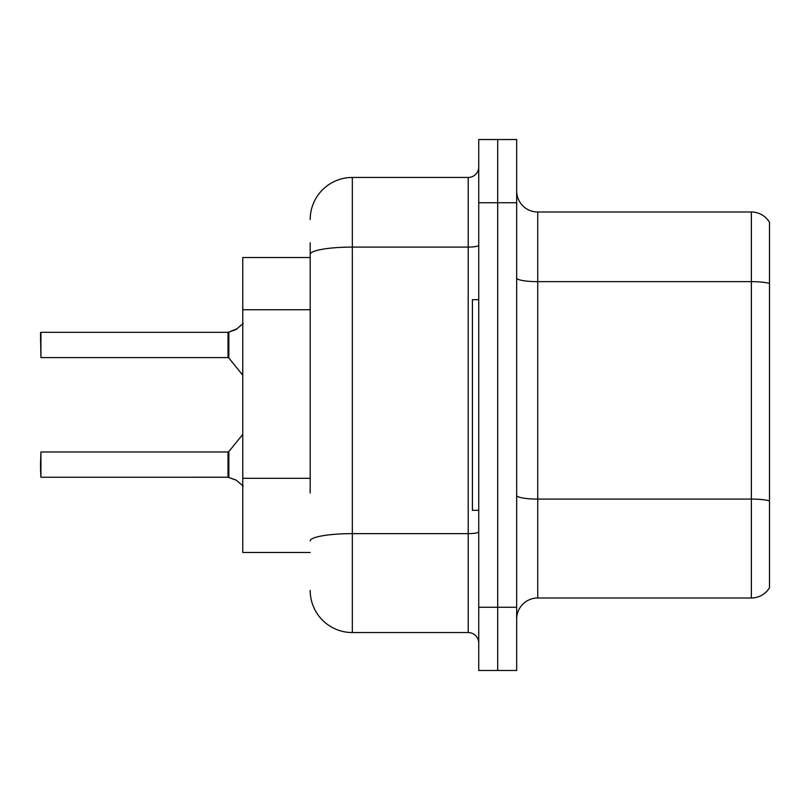 <?xml version="1.0" encoding="UTF-8"?>
<svg xmlns="http://www.w3.org/2000/svg" width="810" height="810" viewBox="0 0 810 810"><rect width="100%" height="100%" fill="white"/><g stroke="black" fill="none" stroke-linecap="round" stroke-linejoin="round"><path stroke-width="1.21" d="M310.19 295.002L310.19 242.767L310.19 257.519L242.767 257.519L242.767 552.481L310.19 552.481M516.669 619.063A21.07 21.07 0 0 1 537.739 597.993L751.376 597.993L751.376 212.007L537.739 212.007A21.07 21.07 0 0 1 516.669 190.937A21.07 21.07 0 0 0 537.739 212.007L537.739 597.993M497.704 607.267L497.704 670.477L516.669 670.477L516.669 607.267L497.704 607.267L497.704 670.477L478.74 670.477L478.74 607.267L497.704 607.267L497.704 202.733L497.704 607.267M478.74 607.267L478.74 139.523L497.704 139.523L497.704 202.733L497.704 139.523L516.669 139.523L516.669 607.267M769.5 222.325A21.07 21.07 0 0 0 751.376 212.007A21.07 21.07 0 0 1 769.5 222.325L769.5 587.675A21.07 21.07 0 0 1 751.376 597.993M769.5 284.573L769.5 283.439L769.5 284.573M310.19 493.047L310.19 242.767M310.19 219.591A42.14 42.14 0 0 1 352.33 177.451L352.33 632.549L468.21 632.549L468.21 177.451A10.53 10.53 0 0 0 478.74 166.921M352.33 177.451L468.21 177.451M478.74 643.079A10.53 10.53 0 0 0 468.21 632.549M352.33 632.549A42.14 42.14 0 0 1 310.19 590.409M243.263 486.152L236.125 480.117L228.845 477.505L235.163 479.692M243.263 323.423L236.125 329.457L228.187 332.323A1.053 1.053 0 0 1 228.035 332.333A1.053 1.053 180 0 0 228.187 332.323M40.5 340.747L40.925 332.323L228.015 332.323L228.015 357.595L228.015 344.949M236.125 329.457L228.845 332.08L237.087 328.749L228.845 332.08L237.087 328.749L228.845 332.08L235.163 329.893L228.845 332.08L228.835 357.99L228.015 357.595L228.015 332.333M478.74 299.649L472.422 299.649L472.422 510.351L478.74 510.351M228.187 477.252L228.845 477.505L228.835 451.595L228.015 451.98L228.035 477.242A1.053 1.053 180 0 1 228.187 477.252A1.053 1.053 -0 0 0 228.035 477.242L228.015 464.626M40.5 464.626L40.925 451.98L40.925 477.252L40.5 464.626M40.5 468.838L40.925 477.252L228.015 477.242M228.015 332.323L40.925 332.323L40.925 357.595L40.5 332.748M228.025 340.757L228.015 349.171M310.19 309.744L242.767 309.744M310.19 478.305L242.767 478.305M769.5 283.439A21.07 3.655 180 0 0 751.376 281.647L537.739 281.647A21.07 3.655 0 0 1 516.669 277.992M769.5 500.874A21.07 3.655 180 0 0 751.376 499.082L537.739 499.082A21.07 3.655 0 0 1 516.669 495.426M516.669 202.733L478.74 202.733M478.74 531.805A10.53 1.833 0 0 1 468.21 533.638L352.33 533.638A42.14 7.32 180 0 0 310.19 540.958M310.19 254.411A42.14 7.32 180 0 1 352.33 247.09L468.21 247.09A10.53 1.833 0 0 0 478.74 245.268M40.925 451.98L228.015 451.98M228.835 451.595L242.767 434.383M40.925 357.595L228.015 357.595M228.835 357.99L242.767 375.192"/></g></svg>
